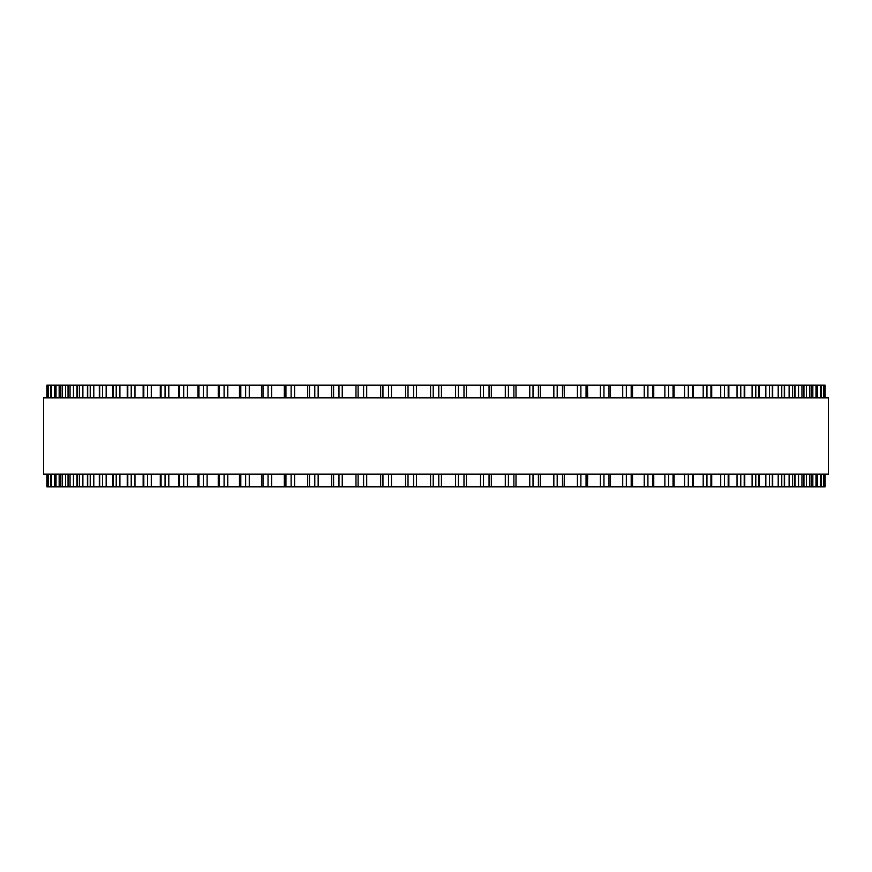 <?xml version="1.0" encoding="UTF-8"?>
<svg xmlns="http://www.w3.org/2000/svg" width="872" height="872" viewBox="0 0 872 872"><rect width="100%" height="100%" fill="white"/><g stroke="black" fill="none" stroke-linecap="round" stroke-linejoin="round"><path stroke-width="1.31" d="M825.152 486.838L825.152 474.128L825.152 486.838L380.65 486.838L380.672 474.128M825.152 385.162L825.152 397.872L825.152 385.162L380.65 385.162L380.672 397.872M380.65 474.128L380.65 486.838L356.027 486.838M380.65 397.872L380.65 385.162L356.027 385.162M355.972 474.128L355.972 486.838L331.709 486.838M355.972 397.872L355.972 385.162L331.709 385.162M331.622 474.128L331.622 486.838L60.637 486.838L60.735 474.128M331.622 397.872L331.622 385.162L60.637 385.162L60.735 397.872M60.637 474.128L60.637 486.838L54.794 486.838L54.849 474.128M60.637 397.872L60.637 385.162L54.794 385.162L54.849 397.872M54.794 474.128L54.794 486.838L50.532 486.838L50.554 474.128M54.794 397.872L54.794 385.162L50.532 385.162L50.554 397.872M50.532 397.872L50.532 385.162L46.848 385.162L46.848 397.872L46.848 385.162M50.532 474.128L50.532 486.838L46.848 486.838L46.848 474.128L46.848 486.838M824.116 385.162L824.116 397.872L824.116 385.162M824.116 486.838L824.116 474.128L824.116 486.838M821.446 397.872L821.446 385.162L821.468 397.872M821.446 474.128L821.446 486.838L821.468 474.128M817.151 397.872L817.151 385.162L817.206 397.872M817.151 474.128L817.151 486.838L817.206 474.128M811.265 397.872L811.265 385.162L811.363 397.872M811.265 474.128L811.265 486.838L811.363 474.128M587.499 385.162L587.695 397.872M587.499 486.838L587.695 474.128M564.162 385.162L564.293 397.872M564.162 486.838L564.293 474.128M540.291 385.162L540.378 397.872M540.291 486.838L540.378 474.128M515.973 385.162L516.028 397.872M515.973 486.838L516.028 474.128M491.328 397.872L491.328 385.162L491.35 397.872M491.328 474.128L491.328 486.838L491.35 474.128M466.455 385.162L466.455 397.872L466.455 385.162M466.455 486.838L466.455 474.128L466.455 486.838M828.4 397.872L43.6 397.872L43.6 474.128L828.4 474.128L828.4 397.872M430.561 486.838L430.561 474.128M430.561 397.872L430.561 385.162M416.413 486.838L416.413 474.128M416.413 397.872L416.413 385.162M413.601 486.838L413.601 474.128M413.601 397.872L413.601 385.162M408.02 486.838L408.02 474.128M408.02 397.872L408.02 385.162M405.545 486.838L405.545 474.128L405.545 486.838M405.545 397.872L405.545 385.162L405.545 397.872M391.463 486.838L391.463 474.128M391.463 397.872L391.463 385.162M388.498 486.838L388.498 474.128M388.498 397.872L388.498 385.162M382.95 486.838L382.95 474.128M382.95 397.872L382.95 385.162M366.709 486.838L366.709 474.128M366.709 397.872L366.709 385.162M363.591 486.838L363.591 474.128M363.591 397.872L363.591 385.162M358.109 486.838L358.109 474.128M358.109 397.872L358.109 385.162M342.238 486.838L342.238 474.128M342.238 397.872L342.238 385.162M338.99 486.838L338.99 474.128M338.99 397.872L338.99 385.162M333.595 486.838L333.595 474.128M333.595 397.872L333.595 385.162M318.16 486.838L318.16 474.128M318.16 397.872L318.16 385.162M314.803 486.838L314.803 474.128M314.803 397.872L314.803 385.162M309.505 486.838L309.505 474.128M309.505 397.872L309.505 385.162M294.573 486.838L294.573 474.128M294.573 397.872L294.573 385.162M291.117 486.838L291.117 474.128M291.117 397.872L291.117 385.162M285.951 486.838L285.951 474.128M285.951 397.872L285.951 385.162M271.584 486.838L271.584 474.128M271.584 397.872L271.584 385.162M268.042 486.838L268.042 474.128M268.042 397.872L268.042 385.162M263.017 486.838L263.017 474.128M263.017 397.872L263.017 385.162M249.283 486.838L249.283 474.128M249.283 397.872L249.283 385.162M245.664 486.838L245.664 474.128M245.664 397.872L245.664 385.162M240.814 486.838L240.814 474.128M240.814 397.872L240.814 385.162M227.766 486.838L227.766 474.128M227.766 397.872L227.766 385.162M224.093 486.838L224.093 474.128M224.093 397.872L224.093 385.162M219.428 486.838L219.428 474.128M219.428 397.872L219.428 385.162M207.133 486.838L207.133 474.128M207.133 397.872L207.133 385.162M203.405 486.838L203.405 474.128M203.405 397.872L203.405 385.162M198.958 486.838L198.958 474.128M198.958 397.872L198.958 385.162M187.447 486.838L187.447 474.128M187.447 397.872L187.447 385.162M183.698 486.838L183.698 474.128M183.698 397.872L183.698 385.162M179.469 486.838L179.469 474.128M179.469 397.872L179.469 385.162M168.808 486.838L168.808 474.128M168.808 397.872L168.808 385.162M165.048 486.838L165.048 474.128M165.048 397.872L165.048 385.162M161.069 486.838L161.069 474.128M161.069 397.872L161.069 385.162M151.281 486.838L151.281 474.128M151.281 397.872L151.281 385.162M147.531 486.838L147.531 474.128M147.531 397.872L147.531 385.162M143.815 486.838L143.815 474.128M143.815 397.872L143.815 385.162M134.964 486.838L134.964 474.128M134.964 397.872L134.964 385.162M131.225 486.838L131.225 474.128M131.225 397.872L131.225 385.162M127.792 486.838L127.792 474.128M127.792 397.872L127.792 385.162M119.9 486.838L119.9 474.128M119.9 397.872L119.9 385.162M116.205 486.838L116.205 474.128M116.205 397.872L116.205 385.162M113.055 486.838L113.055 474.128M113.055 397.872L113.055 385.162M106.155 486.838L106.155 474.128M106.155 397.872L106.155 385.162M102.514 486.838L102.514 474.128M102.514 397.872L102.514 385.162M99.67 486.838L99.67 474.128M99.67 397.872L99.67 385.162M93.805 486.838L93.805 474.128M93.805 397.872L93.805 385.162M90.23 486.838L90.23 474.128M90.23 397.872L90.23 385.162M87.701 486.838L87.701 474.128M87.701 397.872L87.701 385.162M82.884 486.838L82.884 474.128M82.884 397.872L82.884 385.162M79.396 486.838L79.396 474.128M79.396 397.872L79.396 385.162M77.194 486.838L77.194 474.128M77.194 397.872L77.194 385.162M73.455 486.838L73.455 474.128M73.455 397.872L73.455 385.162M70.054 486.838L70.054 474.128M70.054 397.872L70.054 385.162M68.19 486.838L68.19 474.128M68.19 397.872L68.19 385.162M65.531 486.838L65.531 474.128M65.531 397.872L65.531 385.162M62.25 486.838L62.25 474.128M62.25 397.872L62.25 385.162M59.165 486.838L59.165 474.128M59.165 397.872L59.165 385.162M56.015 486.838L56.015 474.128M56.015 397.872L56.015 385.162M54.391 486.838L54.391 474.128M54.391 397.872L54.391 385.162M51.372 486.838L51.372 474.128M51.372 397.872L51.372 385.162M48.342 486.838L48.342 474.128M48.342 397.872L48.342 385.162M47.884 486.838L47.884 474.128L47.884 486.838M47.884 397.872L47.884 385.162L47.884 397.872M46.935 486.838L46.935 474.128M46.935 397.872L46.935 385.162M825.065 486.838L825.065 474.128M825.065 397.872L825.065 385.162M823.659 486.838L823.659 474.128M823.659 397.872L823.659 385.162M820.628 486.838L820.628 474.128M820.628 397.872L820.628 385.162M817.609 486.838L817.609 474.128M817.609 397.872L817.609 385.162M815.985 486.838L815.985 474.128M815.985 397.872L815.985 385.162M812.835 486.838L812.835 474.128M812.835 397.872L812.835 385.162M809.75 486.838L809.75 474.128M809.75 397.872L809.75 385.162M806.469 486.838L806.469 474.128M806.469 397.872L806.469 385.162M803.81 486.838L803.81 474.128M803.81 397.872L803.81 385.162M801.946 486.838L801.946 474.128M801.946 397.872L801.946 385.162M798.545 486.838L798.545 474.128M798.545 397.872L798.545 385.162M794.806 486.838L794.806 474.128M794.806 397.872L794.806 385.162M792.604 486.838L792.604 474.128M792.604 397.872L792.604 385.162M789.116 486.838L789.116 474.128M789.116 397.872L789.116 385.162M784.299 486.838L784.299 474.128M784.299 397.872L784.299 385.162M781.77 486.838L781.77 474.128M781.77 397.872L781.77 385.162M778.195 486.838L778.195 474.128M778.195 397.872L778.195 385.162M772.33 486.838L772.33 474.128M772.33 397.872L772.33 385.162M769.486 486.838L769.486 474.128M769.486 397.872L769.486 385.162M765.845 486.838L765.845 474.128M765.845 397.872L765.845 385.162M758.945 486.838L758.945 474.128M758.945 397.872L758.945 385.162M755.795 486.838L755.795 474.128M755.795 397.872L755.795 385.162M752.1 486.838L752.1 474.128M752.1 397.872L752.1 385.162M744.208 486.838L744.208 474.128M744.208 397.872L744.208 385.162M740.775 486.838L740.775 474.128M740.775 397.872L740.775 385.162M737.036 486.838L737.036 474.128M737.036 397.872L737.036 385.162M728.185 486.838L728.185 474.128M728.185 397.872L728.185 385.162M724.469 486.838L724.469 474.128M724.469 397.872L724.469 385.162M720.719 486.838L720.719 474.128M720.719 397.872L720.719 385.162M710.931 486.838L710.931 474.128M710.931 397.872L710.931 385.162M706.952 486.838L706.952 474.128M706.952 397.872L706.952 385.162M703.192 486.838L703.192 474.128M703.192 397.872L703.192 385.162M692.532 486.838L692.532 474.128M692.532 397.872L692.532 385.162M688.302 486.838L688.302 474.128M688.302 397.872L688.302 385.162M684.553 486.838L684.553 474.128M684.553 397.872L684.553 385.162M673.042 486.838L673.042 474.128M673.042 397.872L673.042 385.162M668.595 486.838L668.595 474.128M668.595 397.872L668.595 385.162M664.867 486.838L664.867 474.128M664.867 397.872L664.867 385.162M652.572 486.838L652.572 474.128M652.572 397.872L652.572 385.162M647.907 486.838L647.907 474.128M647.907 397.872L647.907 385.162M644.234 486.838L644.234 474.128M644.234 397.872L644.234 385.162M631.186 486.838L631.186 474.128M631.186 397.872L631.186 385.162M626.336 486.838L626.336 474.128M626.336 397.872L626.336 385.162M622.717 486.838L622.717 474.128M622.717 397.872L622.717 385.162M608.983 486.838L608.983 474.128M608.983 397.872L608.983 385.162M603.958 486.838L603.958 474.128M603.958 397.872L603.958 385.162M600.416 486.838L600.416 474.128M600.416 397.872L600.416 385.162M586.049 486.838L586.049 474.128M586.049 397.872L586.049 385.162M580.883 486.838L580.883 474.128M580.883 397.872L580.883 385.162M577.428 486.838L577.428 474.128M577.428 397.872L577.428 385.162M562.495 486.838L562.495 474.128M562.495 397.872L562.495 385.162M557.197 486.838L557.197 474.128M557.197 397.872L557.197 385.162M553.84 486.838L553.84 474.128M553.84 397.872L553.84 385.162M538.406 486.838L538.406 474.128M538.406 397.872L538.406 385.162M533.01 486.838L533.01 474.128M533.01 397.872L533.01 385.162M529.762 486.838L529.762 474.128M529.762 397.872L529.762 385.162M513.891 486.838L513.891 474.128M513.891 397.872L513.891 385.162M508.409 486.838L508.409 474.128M508.409 397.872L508.409 385.162M505.291 486.838L505.291 474.128M505.291 397.872L505.291 385.162M489.05 486.838L489.05 474.128M489.05 397.872L489.05 385.162M483.502 486.838L483.502 474.128M483.502 397.872L483.502 385.162M480.537 486.838L480.537 474.128M480.537 397.872L480.537 385.162M463.98 486.838L463.98 474.128M463.98 397.872L463.98 385.162M458.4 486.838L458.4 474.128M458.4 397.872L458.4 385.162M455.587 486.838L455.587 474.128M455.587 397.872L455.587 385.162M441.439 486.838L441.439 474.128M441.439 397.872L441.439 385.162M438.79 486.838L438.79 474.128M438.79 397.872L438.79 385.162M433.21 486.838L433.21 474.128M433.21 397.872L433.21 385.162M307.707 486.838L307.707 474.128M307.707 397.872L307.707 385.162M284.305 486.838L284.305 474.128M284.305 397.872L284.305 385.162M261.535 486.838L261.535 474.128M261.535 397.872L261.535 385.162M239.484 486.838L239.484 474.128M239.484 397.872L239.484 385.162M218.251 486.838L218.251 474.128M218.251 397.872L218.251 385.162M197.911 486.838L197.911 474.128M197.911 397.872L197.911 385.162M178.564 486.838L178.564 474.128M178.564 397.872L178.564 385.162M160.285 486.838L160.285 474.128M160.285 397.872L160.285 385.162M143.15 486.838L143.15 474.128M143.15 397.872L143.15 385.162M127.236 486.838L127.236 474.128M127.236 397.872L127.236 385.162M112.597 486.838L112.597 474.128M112.597 397.872L112.597 385.162M99.31 486.838L99.31 474.128M99.31 397.872L99.31 385.162M87.429 486.838L87.429 474.128M87.429 397.872L87.429 385.162M76.987 486.838L76.987 474.128M76.987 397.872L76.987 385.162M68.049 486.838L68.049 474.128M68.049 397.872L68.049 385.162M803.951 486.838L803.951 474.128M803.951 397.872L803.951 385.162M795.013 486.838L795.013 474.128M795.013 397.872L795.013 385.162M784.571 486.838L784.571 474.128M784.571 397.872L784.571 385.162M772.69 486.838L772.69 474.128M772.69 397.872L772.69 385.162M759.403 486.838L759.403 474.128M759.403 397.872L759.403 385.162M744.764 486.838L744.764 474.128M744.764 397.872L744.764 385.162M728.85 486.838L728.85 474.128M728.85 397.872L728.85 385.162M711.716 486.838L711.716 474.128M711.716 397.872L711.716 385.162M693.436 486.838L693.436 474.128M693.436 397.872L693.436 385.162M674.089 486.838L674.089 474.128M674.089 397.872L674.089 385.162M653.749 486.838L653.749 474.128M653.749 397.872L653.749 385.162M632.516 486.838L632.516 474.128M632.516 397.872L632.516 385.162M610.465 486.838L610.465 474.128M610.465 397.872L610.465 385.162"/></g></svg>
